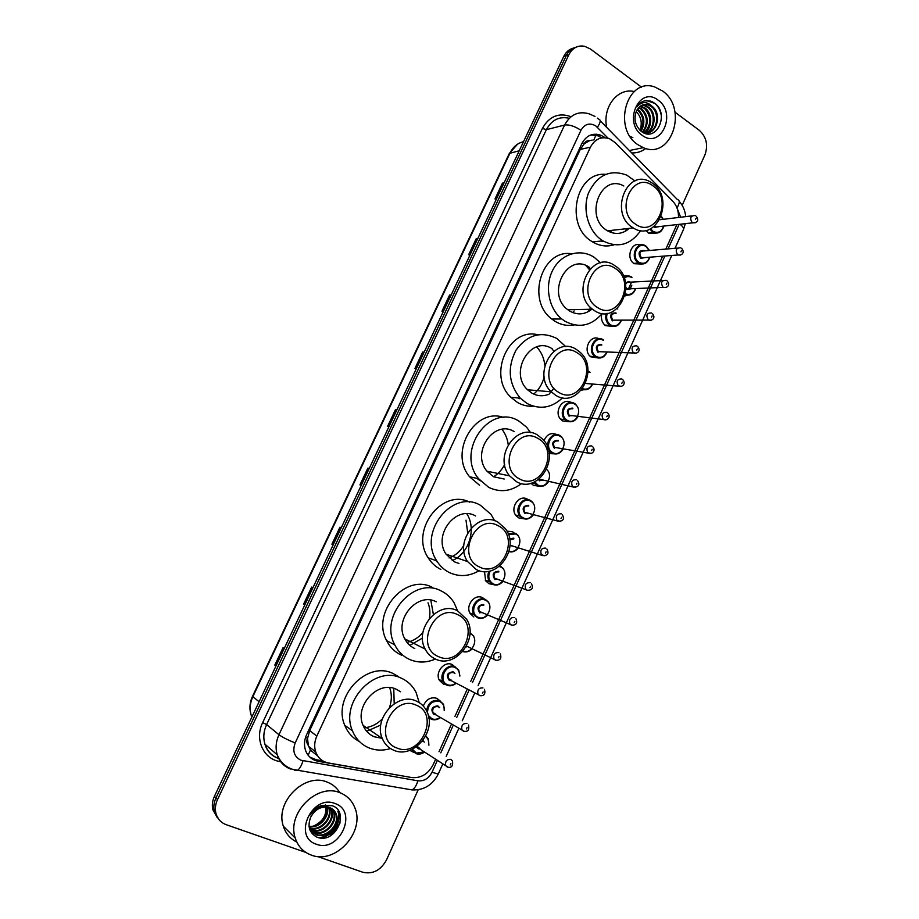 <?xml version="1.0" encoding="UTF-8"?>
<svg xmlns="http://www.w3.org/2000/svg" width="919" height="919" viewBox="0 0 919 919"><rect width="100%" height="100%" fill="white"/><g stroke="black" fill="none" stroke-linecap="round" stroke-linejoin="round"><path stroke-width="1.38" d="M641.83 264.063L634.202 263.707C625.391 258.457 631.342 241.054 640.589 244.994M627.539 295.148L624.886 295.929M613.019 326.498L605.391 325.613C602.037 322.776 600.819 318.95 601.727 314.137M598.43 358.019L590.722 356.779C582.301 350.564 590.078 333.942 599.096 338.801M583.726 389.748L581.417 390.184M568.895 421.695L562.796 420.994L561.118 419.707C553.215 412.711 562.348 396.951 571.055 402.476M553.95 453.837L549.16 453.538M538.879 486.185L533.548 485.404L530.987 483.245M523.681 518.753L518.775 517.948L516.099 515.708C509.459 508.184 519.051 494.089 527.322 499.12L528.333 499.764M506.932 531.113L512.515 531.756L513.905 532.675M492.929 584.495L488.931 583.703L485.669 580.831L484.485 571.549M473.848 616.925L470.333 613.754C464.899 605.977 474.618 593.283 482.567 597.706L484.75 599.234M445.945 684.701L443.372 684.058L439.385 680.313C434.664 672.455 444.44 660.531 452.217 664.575L458.719 670.123L459.833 676.005M423.291 706.056C426.198 699.267 430.724 696.694 436.881 698.348L440.144 700.933M430.069 718.543L428.897 718.302M414.09 752.592L409.759 750.318M656.063 233.15L648.894 233.288L645.758 230.382M678.475 217.493C678.704 210.991 676.786 205.557 672.731 201.192L615.121 142.583L609.665 138.815C601.417 136.058 595.007 138.849 590.423 147.178L316.837 736.096C314.424 741.518 314.045 746.825 315.734 751.995C318.031 758.037 322.27 761.702 328.462 762.965L411.712 777.543C421.051 778.37 428.22 774.062 433.205 764.597L435.56 759.37M308.324 745.435L307.52 738.233C306.383 740.99 306.647 743.391 308.324 745.435L310.415 750.099L317.675 755.923M592.25 140.09L589.516 140.71C587.172 140.423 585.403 141.446 584.185 143.766L582.37 142.56M602.473 241.387L603.243 241.065M627.631 228.555L626.264 230.726M604.254 241.64L600.888 241.042M587.367 266.188L589.803 269.141M591.193 308.129L588.987 311.265M437.72 562.325L435.686 560.498M480.373 480.832L476.846 478.351M519.35 398.731L518.109 397.973M584.185 143.766L589.516 140.71M584.047 144.065L580.268 149.406L309.68 730.616L307.681 737.9M665.85 249.072L676.878 224.604M439.018 751.708L451.47 724.115M454.894 716.521L467.254 689.124M470.666 681.576L662.633 256.194M623.197 275.585L626.838 276.045M544.025 440.672C546.816 434.331 551.021 432.286 556.661 434.515M604.082 137.023L600.888 135.254C592.732 132.589 586.391 135.357 581.865 143.571L306.624 734.637C304.235 739.967 303.867 745.183 305.499 750.283C307.762 756.36 312 760.024 318.215 761.3L409.518 777.152M591.009 134.898L598.166 135.886L601.348 137.655M675.017 112.187L699.256 130.291C706.47 136.92 708.342 145.145 704.896 154.989L682.162 205.316M305.832 852.418L226.246 824.711C220.813 822.677 217.355 818.783 215.85 813.051C214.874 808.617 215.414 804.136 217.493 799.622L568.861 54.681C572.48 47.868 577.764 45.077 584.702 46.306L590.48 49.04L641.577 87.213M418.191 789.766L386.52 859.885C380.73 870.35 372.815 874.463 362.787 872.246L317.457 856.462M217.286 817.657L212.817 809.65C211.841 805.251 212.381 800.805 214.437 796.325L563.772 56.415L566.311 55.554C568.516 51.073 571.767 48.293 576.064 47.179C571.767 48.293 568.516 51.073 566.311 55.554L215.954 797.968L566.311 55.554L568.861 54.681M218.814 819.38L214.334 811.339C213.346 806.928 213.897 802.459 215.954 797.968C213.897 802.459 213.346 806.928 214.334 811.339L218.814 819.38M322.891 760.921L316.308 759.76L309.818 757.107M276.022 665.884L274.804 665.138L275.987 665.953M284.258 648.446L283.052 647.677L274.804 665.138M304.798 604.943L303.534 604.3L304.786 604.966M312.942 587.678L311.679 587.057L303.534 604.3M341.259 527.713L339.95 527.196L331.908 544.22L333.218 544.737M341.282 527.678L339.95 527.196M369.22 468.495L367.876 468.081L359.938 484.899L361.293 485.266M369.254 468.414L367.876 468.081M503.957 183.099L502.452 183.145L494.985 198.963L496.605 198.676M504.094 182.824L502.452 183.145M477.662 238.802L476.191 238.756L468.621 254.77L470.206 254.609M477.777 238.561L476.191 238.756M451.045 295.171L449.609 295.033L441.947 311.242L443.475 311.208M451.149 294.965L449.609 295.033M424.107 352.241L422.694 352.011L414.951 368.416L416.422 368.519M424.187 352.069L422.694 352.011M396.836 410L395.457 409.69L387.611 426.301L389.024 426.531M396.893 409.885L395.457 409.69M563.772 56.415C565.978 51.958 569.217 49.178 573.502 48.075M637.809 144.662C612.134 128.143 627.034 77.058 654.558 86.903L662.496 90.935C688.572 108.764 671.307 160.216 643.3 147.672L637.809 144.662M606.701 127.396C602.301 107.224 617.637 87.466 634.225 91.544M658.222 100.24C677.326 113.382 660.727 149.786 642.117 135.265C622.565 122.216 639.716 85.168 658.222 100.24M652.26 106.466L648.986 104.766C643.553 103.433 639.383 105.524 636.453 111.027C633.536 118.942 635.144 125.731 641.29 131.394C656.35 143.226 669.595 114.14 655.086 103.514L646.471 100.47C642.484 100.975 639.279 103.123 636.844 106.891C641.703 101.308 646.838 101.17 652.26 106.466C662.691 113.945 656.511 135.966 643.805 132.899M647.55 132.922C657.636 130.866 659.991 112.83 651.387 106.684L648.274 104.95L643.461 104.651M645.793 133.071C654.661 129.568 655.833 113.232 647.918 107.557L644.816 105.823L641.738 105.329M646.241 133.071C655.408 129.901 656.867 113.129 648.78 107.339L645.678 105.605L642.151 105.122M643.978 132.922C651.56 124.984 651.72 116.816 644.483 108.419L640.095 106.351M644.437 132.991C652.398 128.511 652.697 113.542 645.333 108.201L640.497 106.064M642.392 132.141C648.136 123.95 647.688 116.322 641.071 109.269L638.556 107.787M642.806 132.382C648.998 124.203 648.711 116.426 641.921 109.062L638.935 107.385M640.635 130.866C644.564 122.882 643.576 115.978 637.683 110.119L637.143 109.717M641.094 131.233C645.471 123.157 644.61 116.047 638.521 109.912L637.487 109.177M636.201 111.578C641.209 116.77 642.473 122.997 639.992 130.28M645.77 148.487C641.531 151.669 636.856 153.151 631.721 152.922M630.009 136.311L632.835 137.655M661.255 115.254C659.773 107.937 656.246 103.227 650.709 101.124L644.644 100.814M635.489 224.133C614.225 210.83 632.858 170.291 652.949 185.822C673.684 199.251 655.695 239.02 635.489 224.133M632.272 227.303C609.217 213.139 626.712 168.234 649.917 181.698L652.387 183.203C675.672 198.228 656.534 243.248 633.225 227.912L632.272 227.303M623.84 185.994C601.072 172.99 584.013 216.539 606.632 230.244L607.562 230.841C615.351 234.988 622.6 234.161 629.308 228.36M640.738 230.531C630.549 245.005 617.936 248.452 602.875 240.847L602.025 240.296C588.332 231.347 582.072 209.578 588.574 192.818C597.316 174.943 610.032 169.05 626.747 175.115L634.937 180.974M614.053 244.799C606.689 247.004 599.521 246.039 592.537 241.904L591.698 241.364C564.392 225.408 575.581 171.508 605.575 174.346M626.93 228.636L625.023 231.439M611.79 230.359L610.526 232.277M597.499 307.497C575.673 294.873 594.639 253.587 615.27 268.486C636.545 281.26 618.234 321.742 597.499 307.497M594.317 310.542L592.491 309.232C569.7 292.77 592.25 249.129 614.8 265.637L615.144 265.867C639.153 280.95 618.005 326.762 594.317 310.542M589.573 267.44C567.471 251.45 545.472 293.758 567.804 309.726L569.608 310.99C577.339 315.332 584.748 314.757 591.813 309.243M602.301 313.413C591.468 325.958 579.016 328.554 564.921 321.202L561.785 318.973C548.517 308.439 544.37 285.671 552.974 269.715C561.406 253.621 580.429 248.119 594.214 257.331L600.544 262.823M574.329 324.935C567.574 326.176 561.118 324.947 554.961 321.259L551.859 319.054C525.967 300.41 541.762 248.762 571.687 253.759M585.897 265.557L589.401 269.589M590.768 307.727L587.563 312.035M574.157 310.898L572.721 312.575M558.809 392.379C536.409 380.455 555.731 338.41 576.902 352.666C598.729 364.74 580.096 405.957 558.809 392.379M555.673 395.285L551.239 391.816C531.561 373.7 555.11 334.792 576.523 349.565L579.567 351.828C600.544 368.772 578.212 409.805 555.673 395.285M552.25 348.829C531.262 334.505 508.299 372.195 527.575 389.782L531.929 393.148C537.11 396.032 542.474 396.514 548.034 394.596M562.623 397.755C551.768 408.002 539.947 409.931 527.15 403.544L520.303 398.191C508.517 383.625 507.104 367.577 516.076 350.036C527.563 334.631 541.188 330.794 556.96 338.548L565.851 346.693M533.365 406.198C527.828 406.566 522.566 405.348 517.604 402.545L510.815 397.249C487.38 375.492 508.46 327.198 537.787 334.757M551.894 348.611L553.824 351.219M553.939 388.243L549.045 394.205M536.673 346.9C541.291 351.92 544.025 358.054 544.864 365.291M544.14 376.859C542.417 383.935 538.948 389.679 533.755 394.079M519.407 478.822C496.421 467.633 516.099 424.796 537.845 438.374C560.234 449.736 541.257 491.711 519.407 478.822M516.329 481.59L509.586 475.858C492.963 456.674 517.098 421.855 537.558 435.032L543.026 439.454C560.946 457.662 537.856 494.525 516.329 481.59M514.261 431.654C494.238 418.857 470.7 452.573 486.978 471.206L493.572 476.766L504.221 479.029M478.925 479.121L478.305 478.673M521.601 483.532C511.056 491.481 500.097 492.756 488.713 487.357L478.627 478.742C455.215 451.103 490.045 402.361 519.063 421.189L526.484 427.082L530.654 432.677M479.569 485.266L469.575 476.754C448.621 452.182 475.18 406.864 503.83 417.502M502.015 429.357C505.381 433.722 507.449 438.788 508.207 444.555M504.634 464.646C501.935 469.793 498.247 473.836 493.583 476.766M479.27 566.862C455.675 556.443 475.732 512.802 498.052 525.668C521.039 536.294 501.717 579.039 479.27 566.862M476.237 569.493L467.576 561.566C453.768 541.808 478.202 510.332 497.868 522.072L505.393 528.655C520.476 547.609 496.949 580.98 476.237 569.493M475.594 515.973C456.352 504.554 432.539 534.984 446.06 554.18L454.537 561.888L458.983 563.45M479.178 570.665C469.333 576.42 459.466 577.086 449.586 572.663C444.325 570.079 440.052 566.15 436.789 560.9C417.41 532.492 452.607 488.506 480.476 505.312L490.895 514.272L494.675 520.751M440.879 569.447C435.652 566.885 431.425 563.002 428.197 557.81C409.575 530.642 441.959 487.932 469.678 502.153M466.818 513.778C476.743 528.953 469.081 553.652 452.228 560.567M466.002 520.177L467.702 532.836M463.808 545.323C460.224 551.457 455.307 555.662 449.058 557.936M438.386 656.557C414.17 646.93 434.595 602.462 457.524 614.593C481.119 624.449 461.43 667.987 438.386 656.557M435.411 659.038C430.954 657.005 427.542 653.685 425.175 649.09C413.837 629.101 438.386 600.279 457.444 610.721L466.668 619.326C479.224 638.648 455.456 669.227 435.411 659.038C426.634 662.852 418.076 663.013 409.759 659.532C403.177 656.545 398.18 651.651 394.756 644.851C378.904 616.178 414.216 575.949 441.2 590.951C446.6 593.571 450.896 597.511 454.112 602.795L457.593 610.802M436.226 601.796C417.605 591.618 393.688 619.452 404.785 638.866C407.106 643.334 410.437 646.562 414.791 648.55M401.488 655.144C394.975 652.191 390.024 647.355 386.623 640.635C370.92 612.307 405.842 572.652 432.585 587.494M430.816 600.141L433.377 614.489M422.51 638.016L409.851 645.402M428.024 602.841C429.92 607.769 430.379 612.973 429.391 618.464M422.958 632.375C418.582 637.66 413.251 640.98 406.968 642.335M396.732 747.951C371.862 739.152 392.689 693.822 416.227 705.183C440.454 714.247 420.397 758.589 396.732 747.951M393.803 750.272C388.484 748.055 384.647 744.137 382.304 738.531C373.08 718.532 397.651 691.754 416.25 701.048C421.005 703.138 424.544 706.608 426.875 711.467C437.237 730.892 413.355 759.289 393.803 750.272M400.546 691.777L396.158 689.193C377.985 680.106 354.068 705.941 363.074 725.367C365.371 730.8 369.128 734.614 374.32 736.797L381.936 738.29M390.483 748.571C383.074 750.789 375.974 750.593 369.197 747.974C361.374 744.735 355.791 738.991 352.425 730.754C339.593 702.093 374.883 664.759 401.212 678.142C407.841 681.105 412.815 685.919 416.135 692.604L419.213 702.61M359.352 741.484C352.62 738.072 347.761 732.696 344.774 725.344C332.069 697.039 366.968 660.244 393.045 673.512L398.421 676.556M393.757 688.342L394.205 703.736M380.788 725.045L366.658 731.283M389.645 687.607C391.953 694.04 391.885 700.726 389.403 707.687M382.304 718.957C377.089 724.206 371.069 727.159 364.246 727.802M311.346 855.118C303.373 852.166 298.009 846.479 295.263 838.059C286.441 813.304 317.25 782.62 340.007 792.764C347.06 795.555 352 800.564 354.849 807.778C365.394 831.787 335.527 864.813 311.346 855.118M296.791 842.022C290.186 838.806 285.706 833.544 283.362 826.227C274.689 802 304.89 772.121 327.233 782.126C332.563 784.194 336.722 787.663 339.72 792.534M335.044 803.551C358.617 811.178 339.375 853.36 316.354 844.216C292.196 836.841 312.138 793.775 335.044 803.551M329.806 807.686C321.799 805.71 315.435 808.846 310.714 817.106C307.256 826.296 309.301 832.959 316.814 837.083C335.228 845.055 350.392 811.787 332.299 805.722L321.604 805.481C316.768 807.215 312.919 810.374 310.059 814.969C316.136 807.135 322.718 804.711 329.806 807.686C332.942 808.823 335.125 811.075 336.365 814.441L332.931 809.421M311.334 831.787L315.171 834.096C326.176 838.852 340.041 824.412 335.768 813.912M310.071 830.282L315.745 834.647C326.762 839.403 340.639 824.94 336.365 814.441M310.289 830.592L312.874 831.925C323.844 836.669 337.652 822.287 333.402 811.833L331.633 808.525M310.542 830.902L313.448 832.465C324.43 837.209 338.249 822.815 333.988 812.35L331.966 808.731M309.726 829.397L310.599 829.765C321.535 834.498 335.286 820.185 331.047 809.765L330.185 807.824M309.841 829.719L311.162 830.305C322.109 835.038 335.883 820.701 331.633 810.282L330.553 807.973M309.312 827.939C320.283 831.592 332.712 817.657 328.715 807.721L328.565 807.296M309.416 828.329C320.363 832.488 333.402 818.381 329.289 808.226L328.979 807.41M309.037 826.204C319.18 827.835 329.151 816.095 326.762 806.997M309.083 826.663C319.525 828.777 330.105 816.371 327.233 807.043M325.418 804.539C327.348 814.268 323.396 821.425 313.563 826.02M340.145 822.907L329.829 836.187M318.859 837.737C331.679 837.933 342.385 822.264 338.158 811.534M317.871 837.473C330.909 838.197 342.19 822.229 337.859 811.282M308.152 755.269L310.415 750.099M593.823 140.021L596.374 134.185M307.52 738.233L305.533 737.429M580.268 149.406L590.423 147.178M309.68 730.616L316.837 736.096M608.229 138.298L595.845 125.96C589.688 122.457 584.737 123.893 580.969 130.268L295.183 742.954C292.288 750.984 294.183 756.739 300.892 760.22L417.881 780.817C424.015 781.368 428.725 778.519 432.01 772.282L437.306 760.518M290.393 769.031C283.902 766.435 279.514 761.702 277.239 754.821C275.309 748.227 275.884 741.53 278.962 734.718L564.599 125.03C570.412 114.45 578.625 110.728 589.251 113.876L595.007 116.437M279.939 761.529C263.431 759.232 254.391 739.152 262.685 722.598L542.405 128.407L546.368 129.682L564.599 125.03C569.183 124.433 574.639 126.179 580.969 130.268M294.585 770.168L297.331 770.386C299.583 769.019 301.466 765.826 302.994 760.806M542.405 128.407C549.275 116.219 558.821 112.313 571.067 116.713M569.275 118.298C559.315 116.07 551.687 119.861 546.368 129.682L266.602 724.586C263.592 731.225 263.041 737.762 264.925 744.206C267.165 750.926 271.473 755.567 277.837 758.129M217.493 799.622L214.437 796.325M295.183 742.954C287.785 739.956 282.386 737.21 278.962 734.718L266.602 724.586L262.685 722.598M278.756 758.566C271.679 756.084 267.073 751.294 264.925 744.206L277.239 754.821C280.341 762.184 285.591 767.066 292.989 769.467L412.022 789.915C414.48 788.651 416.433 785.63 417.881 780.817M440.775 752.845L453.251 725.183M456.686 717.555L469.081 690.089M472.492 682.518L664.874 256.022M668.09 248.888L679.152 224.351M680.634 217.229L677.154 208.326M432.01 772.282L438.26 774.028L442.728 764.103M679.991 224.247C682.76 226.373 683.931 228.119 683.495 229.463L685.31 223.662M676.97 207.843C679.876 203.03 679.991 200.239 677.326 199.457L600.199 120.768M597.43 127.316C600.658 122.342 601.049 119.608 598.591 119.125L597.396 118.114M316.308 759.76L318.215 761.3M625.299 295.884L625.793 294.792M628.251 289.382L631.123 283.041M523.52 141.687C517.569 143.111 513.101 146.845 510.079 152.91L252.805 696.797C249.899 703.196 249.417 709.502 251.369 715.706C249.152 709.33 249.52 702.886 252.484 696.384L259.101 701.737M519.235 150.75L509.344 153.416L517.569 144.168M388.025 426.37L395.859 409.771M415.377 368.45L423.108 352.057M442.395 311.231L450.034 295.056M469.081 254.724L476.628 238.745M495.456 198.883L502.9 183.111M360.328 485.002L368.266 468.185M332.287 544.37L340.329 527.345M303.902 604.484L312.046 587.241M275.16 665.356L283.397 647.895M663.794 226.074C661.841 232.162 658.245 234.23 653.041 232.3L649.825 229.141M650.629 228.762L652.995 231.301C657.958 233.679 661.496 231.944 663.598 226.085M659.256 226.579L654.765 227.407L653.949 226.648M654.627 226.097L655.661 226.982L658.728 226.637M695.201 222.812L692.191 222.674C689.572 218.09 690.502 215.712 694.994 215.517L695.453 215.701M695.982 218.377L695.453 219.549L695.982 218.377M661.289 216.379L663.162 219.319M662.967 219.354L661.175 216.666M649.779 257.194C647.585 263.305 643.863 265.258 638.613 263.029L638.337 262.857C629.412 257.469 636.672 240.158 645.483 245.775L649.342 250.496M649.147 250.508L646.057 246.591C637.866 240.537 630.354 257.033 638.946 262.271C643.828 264.58 647.378 262.891 649.572 257.217M645.195 257.55L640.727 258.354C637.717 252.92 638.9 250.301 644.288 250.508L644.759 250.887M677.406 248.084L644.219 250.933C639.716 250.979 638.751 253.265 641.336 257.757L644.667 257.596M680.669 255.045L677.694 254.919C675.04 250.221 676.039 247.854 680.669 247.808L680.91 247.912M681.461 250.669L680.945 251.84L681.461 250.669M623.921 277.274C626.517 275.574 629.136 275.505 631.778 277.067L631.778 277.067M631.973 277.676C629.331 276.091 626.747 276.217 624.219 278.055M625.46 282.742L630.802 282.122M631.02 288.761L626.597 289.508L625.919 288.934M625.919 287.394L627.206 288.922L630.491 288.773M666.022 287.521L663.058 287.371C660.428 282.558 661.485 280.203 666.241 280.329L666.264 280.341M666.849 283.178L666.321 284.362L666.849 283.178M662.863 280.502L630.262 282.144C628.194 281.191 626.678 281.903 625.69 284.293M635.649 288.566C633.593 294.08 630.112 296.09 625.219 294.585C630.009 296.136 633.513 294.137 635.753 288.555M625.379 293.793C629.986 295.493 633.34 293.758 635.431 288.577M621.382 320.249C618.855 326.004 615.052 327.727 609.963 325.418L609.469 325.073C606.081 322.132 605.012 318.261 606.253 313.459M617.775 308.956L617.166 308.612M607.229 313.333C605.839 318.227 606.954 322.064 610.572 324.844C615.213 326.992 618.74 325.452 621.152 320.249M616.063 313.482C611.48 313.322 610.4 315.562 612.801 320.18L616.224 320.157M651.272 320.226L648.205 319.961C645.735 315.148 646.861 312.816 651.571 312.988M652.134 315.929L651.594 317.112L652.134 315.929M612.376 320.869C609.297 315.504 610.503 312.851 615.983 312.919M606.988 352.161C604.346 357.606 600.555 359.226 595.638 357.009L594.765 356.4C586.437 350.208 594.938 334.022 603.404 339.881M603.496 340.455C595.053 334.688 587.379 351.529 596.236 356.457C600.727 358.502 604.231 357.066 606.747 352.149M601.761 345.027C597.235 344.843 596.098 347.049 598.326 351.655L601.83 351.77M636.407 353.16L633.237 352.781C630.951 347.979 632.134 345.67 636.787 345.866M637.315 348.898L636.775 350.093L637.315 348.898M598.051 352.448C594.938 347.118 596.155 344.441 601.681 344.453M587.988 371.046L589.033 371.575M589.113 372.161L587.999 371.621M621.428 386.336L618.177 385.831C616.063 381.052 617.292 378.766 621.887 378.984M622.381 382.109L621.841 383.315L622.381 382.109M589.159 371.655L590.067 372.31M592.468 384.291C590.055 388.99 586.609 390.667 582.152 389.3M582.612 388.68C586.839 390.012 590.078 388.45 592.353 383.97M577.833 416.64C574.984 421.465 571.273 422.866 566.678 420.845L565.105 419.65C557.615 413.022 566.38 398.088 574.559 403.475M574.628 404.096C566.012 398.524 558.247 415.595 567.276 420.305C575.903 425.761 583.565 408.829 574.628 404.096M569.711 415.71L572.721 415.664L569.711 415.71M606.333 419.742L603.002 419.11C601.06 414.366 602.359 412.103 606.896 412.332M607.344 415.549L606.804 416.767L607.344 415.549M572.859 408.76C568.459 408.518 567.207 410.69 569.102 415.25L603.886 419.592C607.137 420.902 611.503 417.042 607.654 412.907M574.674 403.556L575.949 404.509M569.114 416.25C565.932 410.988 567.161 408.277 572.79 408.139M563.06 449.207C560.142 453.722 556.466 455.02 552.055 453.101L550.148 451.597C543.083 444.785 551.951 430.437 559.981 435.606M560.05 436.238C551.354 430.781 543.531 447.967 552.641 452.562C561.36 457.915 569.068 440.867 560.05 436.238M558.27 440.948C553.916 440.695 552.606 442.843 554.352 447.369L557.994 447.944M591.135 453.389L587.735 452.63C585.966 447.909 587.31 445.681 591.79 445.922M592.204 449.242L591.652 450.459L592.204 449.242M560.096 435.663L561.704 436.939M554.502 448.483C551.285 443.245 552.514 440.523 558.201 440.316M548.172 481.993C545.185 486.197 541.567 487.38 537.328 485.565L534.008 482.176M534.789 481.82L537.914 485.048C545.909 489.884 554.031 475.249 546.598 469.46M540.372 480.407L543.14 480.442L539.499 479.707L540.372 480.407M575.799 487.277L572.376 486.381C570.756 481.705 572.158 479.5 576.581 479.752M576.96 483.164L576.397 484.393L576.96 483.164M539.074 479.109L573.651 487.116C578.947 486.909 580.222 484.681 577.442 480.453M539.786 480.924L538.408 479.626M533.146 514.996C530.114 518.89 526.564 519.982 522.497 518.259L519.982 516.156C513.732 509.069 522.75 495.778 530.539 500.522M530.596 501.188C521.716 495.938 513.79 513.365 523.083 517.742C531.975 522.877 539.786 505.599 530.596 501.188M528.77 505.99C524.531 505.726 523.129 507.816 524.554 512.262L527.678 513.342M560.36 521.418L556.903 520.384C555.444 515.743 556.891 513.56 561.256 513.824M561.589 517.34L561.038 518.569L561.589 517.34M530.619 500.568L532.894 502.452M524.967 513.595C521.682 508.437 522.934 505.68 528.712 505.324M508.115 533.629L515.662 533.319M509.103 551.067C518.063 554.513 524.439 537.971 515.708 533.996L508.425 534.433M509.988 545.553L513.066 546.127M544.795 555.788L541.325 554.628C540.016 550.044 541.521 547.873 545.817 548.138M546.127 551.756L545.564 552.997L546.127 551.756M513.87 538.844L509.781 539.901M515.72 533.353L518.305 535.536M517.983 548.218C515.444 551.32 512.434 552.48 508.942 551.699C512.388 552.503 515.421 551.354 518.063 548.241M509.608 538.821L513.824 538.166M502.704 581.658C499.649 584.955 496.26 585.84 492.538 584.312L489.471 581.624C487.507 578.419 487.357 574.949 489.023 571.193M499.844 565.978L500.694 566.334M490.172 570.952C487.667 576.546 488.655 580.842 493.112 583.829C502.176 588.734 510.102 571.216 500.729 567.034L499.212 566.495M498.856 571.94C494.732 571.675 493.25 573.72 494.388 578.074L495.594 579.131L497.857 579.303M529.103 590.423L526.897 590.228L525.657 589.125C524.485 584.587 526.024 582.439 530.274 582.703M530.539 586.414L529.976 587.678L530.539 586.414M500.729 566.357L503.589 568.85M495.019 579.625C491.665 574.536 492.929 571.744 498.822 571.227M487.3 615.305C484.256 618.326 480.947 619.119 477.398 617.694L474.089 614.719C468.977 607.402 478.121 595.432 485.611 599.59L488.759 602.382M485.634 600.314C476.49 595.397 468.403 613.191 477.972 617.212C487.127 622.014 495.111 604.369 485.634 600.314M483.75 605.253C479.684 604.989 478.144 607.022 479.155 611.33L480.465 612.502L482.509 612.697M513.284 625.299L511.205 625.092L509.873 623.886C508.839 619.383 510.424 617.269 514.617 617.522M514.847 621.336L514.272 622.6L514.847 621.336M479.89 612.984C476.49 607.93 477.777 605.116 483.727 604.53M469.965 632.881L473.802 636.143M463.187 651.02C472.435 654.937 479.729 637.602 470.436 633.811L469.942 633.605M466.795 646.838L466.025 646.884M466.312 646.367L467.059 646.321M495.41 660.221L493.974 658.889C493.078 654.443 494.698 652.352 498.845 652.593M499.028 656.511L498.454 657.786L499.028 656.511M471.78 649.17C468.989 651.732 465.979 652.524 462.751 651.537C465.944 652.536 468.966 651.766 471.849 649.193M456.134 683.242C453.147 685.746 450.034 686.39 446.795 685.149L443.061 681.634C438.616 674.236 447.806 662.99 455.123 666.792M459.569 675.856C459.73 671.915 458.248 669.147 455.146 667.55C445.818 662.863 437.605 680.91 447.369 684.689C450.287 685.815 453.113 685.287 455.87 683.104M451.252 680.669L449.311 680.393C445.841 675.431 447.139 672.57 453.205 671.823L454.939 673.478M453.515 672.742L453.216 672.582C449.23 672.34 447.633 674.328 448.403 678.555L451.367 680.186M479.5 695.603L477.972 694.167C477.191 689.767 478.856 687.688 482.957 687.917M483.107 691.938L482.532 693.225L483.107 691.938M431.344 719.221L428.759 717.417L431.471 719.244C434.457 720.37 437.444 719.818 440.431 717.578M426.473 710.651C428.231 702.598 432.654 699.29 439.73 700.737L443.521 704.322L444.417 710.444M444.153 710.295C444.509 706.114 443.038 703.196 439.73 701.519C432.033 700.404 427.944 704.184 427.473 712.857M428.3 715.407L431.907 718.784C434.687 719.83 437.421 719.359 440.109 717.383M435.629 714.729L433.86 714.454C430.356 709.525 431.654 706.654 437.777 705.826L439.65 707.687M438.409 706.975L437.789 706.608C433.848 706.378 432.206 708.354 432.872 712.524L435.778 714.247M463.475 731.237L461.866 729.697C461.2 725.355 462.889 723.287 466.955 723.506M467.059 727.63L466.473 728.928L467.059 727.63M440.373 717.532C437.455 719.807 434.457 720.37 431.39 719.244M415.779 753.546L411.666 749.548L415.916 753.569C418.834 754.591 421.718 754.097 424.555 752.087M412.413 749.192L416.33 753.109L424.245 751.88M422.912 740.427L424.245 742.161M419.914 749.019L418.306 748.767L416.364 746.825M417.065 746.308L419.972 748.548M423.165 741.461L422.487 740.978M447.323 767.147L445.646 765.504C445.083 761.208 446.806 759.151 450.838 759.347L452.493 760.955C453.17 765.78 451.711 767.882 448.116 767.262L418.731 748.307M450.896 763.586L450.31 764.895L450.896 763.586M425.796 735.832L428.197 738.761L428.863 745.148M424.498 752.052C421.649 754.097 418.765 754.614 415.836 753.569M428.61 744.987C429.162 741.265 428.116 738.405 425.486 736.418M308.612 746.331L315.734 751.995M598.166 135.886L600.888 135.254M215.85 813.051L212.817 809.65M412.022 789.915C423.774 790.42 432.516 785.125 438.26 774.028M446.209 756.36L458.776 728.457M462.246 720.772L474.721 693.075M478.156 685.436L671.778 255.471M675.017 248.291L683.495 229.463M685.689 216.631C685.195 210.761 683.035 205.661 679.21 201.307M630.066 289.037L631.835 285.143M252.484 696.384L509.344 153.416M251.369 715.706L252.185 716.372M645.678 105.605L644.816 105.823M642.232 106.478L641.382 106.696M648.986 104.766L648.274 104.95M643.3 147.672L629.377 150.532M602.875 240.847L592.537 241.904M633.225 227.912L607.562 230.841M592.491 309.232L567.804 309.726M561.785 318.973L551.859 319.054M551.239 391.816L527.575 389.782M520.303 398.191L510.815 397.249M509.586 475.858L486.978 471.206M478.627 478.742L469.575 476.754M467.576 561.566L446.06 554.18M436.789 560.9L428.197 557.81M425.175 649.09L404.785 638.866M394.756 644.851L386.623 640.635M382.304 738.531L363.074 725.367M352.425 730.754L344.774 725.344M295.263 838.059L283.362 826.227M333.988 812.35L333.402 811.833M331.633 810.282L331.047 809.765M329.289 808.226L328.715 807.721M658.682 226.648L692.489 222.857C696.028 222.777 699.83 221.651 696.292 216.264M691.869 215.885L659.739 219.733M663.909 226.051C661.737 232.22 658.119 234.299 653.041 232.3L648.125 232.817M663.265 219.319L661.312 216.333M644.61 257.596L677.82 255C682.53 255.643 684.862 252.197 681.772 248.475M649.882 257.182C647.481 263.362 643.725 265.315 638.613 263.029L633.754 263.385M649.434 250.485L646.126 246.166M630.434 288.784L663.093 287.394C667.654 288.244 670.422 284.89 667.16 280.904M604.736 325.073L609.986 325.418C614.914 327.761 618.751 326.038 621.474 320.249M652.444 313.563C655.81 317.687 652.743 321.007 648.446 320.088L616.178 320.157M590.101 356.216L595.661 357.009C600.44 359.26 604.242 357.64 607.08 352.161M637.614 346.452C641.186 350.553 637.579 354.102 633.708 353.022L601.796 351.77M585.587 383.476L618.855 386.187C622.37 387.45 626.402 383.637 622.691 379.558M582.164 389.277C586.529 390.69 589.998 389.036 592.56 384.291M560.556 419.11L565.105 419.65L566.724 420.845C571.181 422.889 574.915 421.488 577.925 416.652M548.827 451.378L552.112 453.101C556.397 455.02 560.073 453.733 563.152 449.219M592.525 446.496C596.5 450.643 591.756 454.652 588.826 453.228L557.959 447.932M531.687 483.049L535.099 483.762L537.397 485.565C541.509 487.392 545.128 486.208 548.252 482.015M515.593 515.019L519.982 516.156L522.578 518.259C526.518 519.982 530.068 518.902 533.215 515.019M525.473 513.089L524.554 512.262L558.361 521.245C563.462 521.107 564.748 518.902 562.244 514.64M509.999 545.197L542.957 555.627C547.839 555.581 549.16 553.399 546.92 549.08M485.209 580.084L489.471 581.624L492.63 584.323C496.237 585.84 499.626 584.955 502.785 581.681M495.502 579.131L494.388 578.074L527.437 590.262C532.135 590.297 533.479 588.137 531.492 583.772M469.885 612.962L474.089 614.719L477.501 617.706C480.947 619.107 484.233 618.326 487.38 615.328M480.361 612.491L479.155 611.33L511.814 625.138C516.317 625.242 517.684 623.093 515.938 618.705M466.473 646.057L496.065 660.279C500.35 660.451 501.751 658.314 500.258 653.88M438.983 679.44L443.061 681.634L446.921 685.16C449.77 686.424 452.86 685.804 456.203 683.276M484.462 689.319C485.646 693.902 484.221 696.016 480.2 695.683L450.138 680.071M459.902 676.039L458.719 670.123M468.541 725.011C469.437 729.743 467.989 731.846 464.221 731.34L434.595 714.109M444.486 710.49L443.521 704.322M428.932 745.194L428.197 738.761"/></g></svg>
